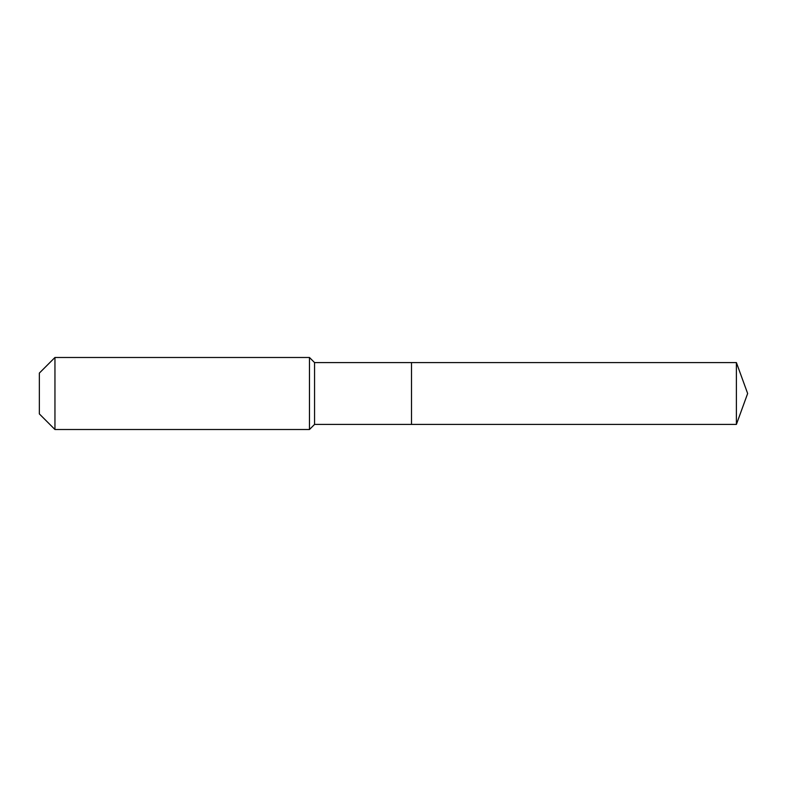 <?xml version="1.0" encoding="UTF-8"?>
<svg xmlns="http://www.w3.org/2000/svg" width="787" height="787" viewBox="0 0 787 787"><rect width="100%" height="100%" fill="white"/><g stroke="black" fill="none" stroke-linecap="round" stroke-linejoin="round"><path stroke-width="1.18" d="M736.396 424.409L736.396 362.591L747.65 393.5L736.396 424.409L411.512 424.409L736.396 424.409L747.65 393.5L736.396 424.409L411.512 424.409L411.512 362.591L314.564 362.591L309.468 357.485L54.952 357.485L39.35 373.087L39.35 413.913L54.952 429.515L54.952 357.485M747.65 393.5L736.396 362.591L411.512 362.591L411.512 424.409L314.564 424.409L314.564 362.591M314.564 424.409L309.468 429.515L309.468 357.485M309.468 429.515L54.952 429.515M736.396 362.591L411.512 362.591"/></g></svg>
